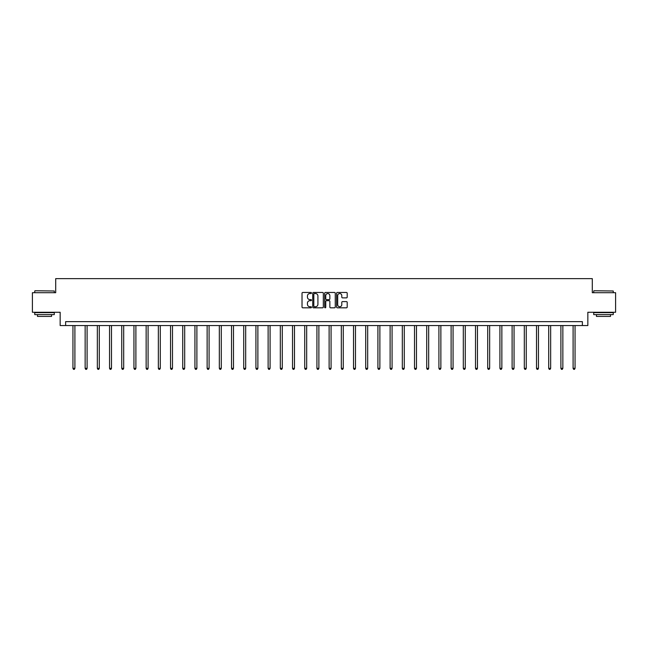 <?xml version="1.0" encoding="UTF-8"?>
<svg xmlns="http://www.w3.org/2000/svg" width="648" height="648" viewBox="0 0 648 648"><rect width="100%" height="100%" fill="white"/><g stroke="black" fill="none" stroke-linecap="round" stroke-linejoin="round"><path stroke-width="0.97" d="M311.486 293.001A0.535 0.535 0 0 0 310.951 292.467L302.794 292.467A0.769 0.769 0 0 0 302.025 293.236L302.025 307.047A0.769 0.769 0 0 0 302.794 307.816L310.951 307.816A0.535 0.535 0 0 0 311.486 307.282A0.535 0.535 0 0 0 310.951 306.739L309.898 306.739A2.454 2.454 0 0 1 307.444 304.285L307.444 303.134A2.454 2.454 0 0 1 309.898 300.68L310.951 300.68A0.535 0.535 0 0 0 311.486 300.146A0.535 0.535 0 0 0 310.951 299.603L309.898 299.603A2.454 2.454 0 0 1 307.444 297.149L307.444 295.998A2.454 2.454 0 0 1 309.898 293.544L310.951 293.544A0.535 0.535 0 0 0 311.486 293.001M346.429 297.877A0.769 0.769 0 0 0 347.198 297.108L347.198 293.236A0.769 0.769 0 0 0 346.429 292.467L337.373 292.467A0.769 0.769 0 0 0 336.604 293.236L336.604 307.047A0.769 0.769 0 0 0 337.373 307.816L346.429 307.816A0.769 0.769 0 0 0 347.198 307.047L347.198 302.365A0.769 0.769 0 0 0 346.429 301.604L342.557 301.604A0.769 0.769 0 0 0 341.788 302.365L341.788 304.69A2.049 2.049 0 0 1 339.738 306.739A2.049 2.049 0 0 1 337.681 304.69L337.681 295.593A2.049 2.049 0 0 1 339.738 293.544A2.049 2.049 0 0 1 341.788 295.593L341.788 297.108A0.769 0.769 0 0 0 342.557 297.877L346.429 297.877M582.366 325.555L587.841 325.555L587.841 312.263L615.6 312.263L615.6 292.71L592.296 292.71L592.296 278.64L55.704 278.64L55.704 292.71L32.4 292.71L32.4 312.263L60.159 312.263L60.159 325.555L582.366 325.555L582.366 321.643L65.634 321.643L65.634 325.555M323.328 293.236A0.769 0.769 0 0 0 322.558 292.467L313.502 292.467A0.769 0.769 0 0 0 312.733 293.236L312.733 307.047A0.769 0.769 0 0 0 313.502 307.816L322.558 307.816A0.769 0.769 0 0 0 323.328 307.047L323.328 293.236M325.442 292.467L334.498 292.467A0.769 0.769 0 0 1 335.267 293.236L335.267 307.047A0.769 0.769 0 0 1 334.498 307.816L330.618 307.816A0.769 0.769 0 0 1 329.856 307.047L329.856 301.45A0.769 0.769 0 0 0 329.087 300.68L326.511 300.68A0.769 0.769 0 0 0 325.75 301.45L325.75 307.282A0.535 0.535 0 0 1 325.207 307.816A0.535 0.535 0 0 1 324.672 307.282L324.672 293.236A0.769 0.769 0 0 1 325.442 292.467M314.345 293.544A0.535 0.535 0 0 0 313.81 294.079L313.81 306.204A0.535 0.535 0 0 0 314.345 306.739L315.463 306.739A2.454 2.454 0 0 0 317.917 304.285L317.917 295.998A2.454 2.454 0 0 0 315.463 293.544L314.345 293.544M329.856 295.634A2.049 2.049 0 0 0 327.799 293.576A2.049 2.049 0 0 0 325.75 295.634L325.75 298.833A0.769 0.769 0 0 0 326.511 299.603L329.087 299.603A0.769 0.769 0 0 0 329.856 298.833L329.856 295.634M72.949 325.555L72.949 368.348L74.901 368.348L74.901 325.555M74.901 368.348L74.318 369.36L73.532 369.36L72.949 368.348M34.984 290.758L54.294 290.993L34.984 290.758M44.518 314.612L34.749 314.612L34.749 312.652L54.294 312.652L54.294 314.612L44.518 314.612M51.556 314.612L51.556 316.41L37.487 316.41L37.487 314.612M593.941 290.758L613.251 290.993L593.941 290.758M603.482 314.612L593.706 314.612L593.706 312.652L613.251 312.652L613.251 314.612L603.482 314.612M610.513 314.612L610.513 316.41L596.444 316.41L596.444 314.612M85.147 325.555L85.147 368.348L87.099 368.348L87.099 325.555M87.099 368.348L86.516 369.36L85.73 369.36L85.147 368.348M97.346 325.555L97.346 368.348L99.298 368.348L99.298 325.555M99.298 368.348L98.715 369.36L97.929 369.36L97.346 368.348M109.544 325.555L109.544 368.348L111.497 368.348L111.497 325.555M111.497 368.348L110.913 369.36L110.128 369.36L109.544 368.348M121.743 325.555L121.743 368.348L123.695 368.348L123.695 325.555M123.695 368.348L123.112 369.36L122.326 369.36L121.743 368.348M133.942 325.555L133.942 368.348L135.894 368.348L135.894 325.555M135.894 368.348L135.311 369.36L134.525 369.36L133.942 368.348M146.14 325.555L146.14 368.348L148.092 368.348L148.092 325.555M148.092 368.348L147.509 369.36L146.723 369.36L146.14 368.348M158.339 325.555L158.339 368.348L160.291 368.348L160.291 325.555M160.291 368.348L159.708 369.36L158.922 369.36L158.339 368.348M170.537 325.555L170.537 368.348L172.489 368.348L172.489 325.555M172.489 368.348L171.906 369.36L171.121 369.36L170.537 368.348M182.736 325.555L182.736 368.348L184.688 368.348L184.688 325.555M184.688 368.348L184.105 369.36L183.319 369.36L182.736 368.348M194.935 325.555L194.935 368.348L196.887 368.348L196.887 325.555M196.887 368.348L196.304 369.36L195.518 369.36L194.935 368.348M207.133 325.555L207.133 368.348L209.085 368.348L209.085 325.555M209.085 368.348L208.502 369.36L207.716 369.36L207.133 368.348M219.332 325.555L219.332 368.348L221.284 368.348L221.284 325.555M221.284 368.348L220.701 369.36L219.915 369.36L219.332 368.348M231.53 325.555L231.53 368.348L233.483 368.348L233.483 325.555M233.483 368.348L232.899 369.36L232.114 369.36L231.53 368.348M243.729 325.555L243.729 368.348L245.681 368.348L245.681 325.555M245.681 368.348L245.098 369.36L244.32 369.36L243.729 368.348M255.928 325.555L255.928 368.348L257.88 368.348L257.88 325.555M257.88 368.348L257.296 369.36L256.519 369.36L255.928 368.348M268.126 325.555L268.126 368.348L270.086 368.348L270.086 325.555M270.086 368.348L269.495 369.36L268.718 369.36L268.126 368.348M280.325 325.555L280.325 368.348L282.285 368.348L282.285 325.555M282.285 368.348L281.694 369.36L280.916 369.36L280.325 368.348M292.523 325.555L292.523 368.348L294.484 368.348L294.484 325.555M294.484 368.348L293.892 369.36L293.115 369.36L292.523 368.348M304.722 325.555L304.722 368.348L306.682 368.348L306.682 325.555M306.682 368.348L306.091 369.36L305.313 369.36L304.722 368.348M316.921 325.555L316.921 368.348L318.881 368.348L318.881 325.555M318.881 368.348L318.29 369.36L317.512 369.36L316.921 368.348M329.119 325.555L329.119 368.348L331.079 368.348L331.079 325.555M331.079 368.348L330.488 369.36L329.711 369.36L329.119 368.348M341.318 325.555L341.318 368.348L343.278 368.348L343.278 325.555M343.278 368.348L342.687 369.36L341.909 369.36L341.318 368.348M353.516 325.555L353.516 368.348L355.477 368.348L355.477 325.555M355.477 368.348L354.885 369.36L354.108 369.36L353.516 368.348M365.715 325.555L365.715 368.348L367.675 368.348L367.675 325.555M367.675 368.348L367.084 369.36L366.306 369.36L365.715 368.348M377.914 325.555L377.914 368.348L379.874 368.348L379.874 325.555M379.874 368.348L379.283 369.36L378.505 369.36L377.914 368.348M390.12 325.555L390.12 368.348L392.072 368.348L392.072 325.555M392.072 368.348L391.481 369.36L390.704 369.36L390.12 368.348M402.319 325.555L402.319 368.348L404.271 368.348L404.271 325.555M404.271 368.348L403.68 369.36L402.902 369.36L402.319 368.348M414.518 325.555L414.518 368.348L416.47 368.348L416.47 325.555M416.47 368.348L415.886 369.36L415.101 369.36L414.518 368.348M426.716 325.555L426.716 368.348L428.668 368.348L428.668 325.555M428.668 368.348L428.085 369.36L427.299 369.36L426.716 368.348M438.915 325.555L438.915 368.348L440.867 368.348L440.867 325.555M440.867 368.348L440.284 369.36L439.498 369.36L438.915 368.348M451.113 325.555L451.113 368.348L453.065 368.348L453.065 325.555M453.065 368.348L452.482 369.36L451.697 369.36L451.113 368.348M463.312 325.555L463.312 368.348L465.264 368.348L465.264 325.555M465.264 368.348L464.681 369.36L463.895 369.36L463.312 368.348M475.51 325.555L475.51 368.348L477.463 368.348L477.463 325.555M477.463 368.348L476.879 369.36L476.094 369.36L475.51 368.348M487.709 325.555L487.709 368.348L489.661 368.348L489.661 325.555M489.661 368.348L489.078 369.36L488.292 369.36L487.709 368.348M499.908 325.555L499.908 368.348L501.86 368.348L501.86 325.555M501.86 368.348L501.277 369.36L500.491 369.36L499.908 368.348M512.106 325.555L512.106 368.348L514.058 368.348L514.058 325.555M514.058 368.348L513.475 369.36L512.69 369.36L512.106 368.348M524.305 325.555L524.305 368.348L526.257 368.348L526.257 325.555M526.257 368.348L525.674 369.36L524.888 369.36L524.305 368.348M536.504 325.555L536.504 368.348L538.456 368.348L538.456 325.555M538.456 368.348L537.872 369.36L537.087 369.36L536.504 368.348M548.702 325.555L548.702 368.348L550.654 368.348L550.654 325.555M550.654 368.348L550.071 369.36L549.285 369.36L548.702 368.348M560.901 325.555L560.901 368.348L562.853 368.348L562.853 325.555M562.853 368.348L562.27 369.36L561.484 369.36L560.901 368.348M573.099 325.555L573.099 368.348L575.051 368.348L575.051 325.555M575.051 368.348L574.468 369.36L573.683 369.36L573.099 368.348M34.749 292.71L34.749 290.993M54.294 292.71L54.294 290.993M593.706 292.71L593.706 290.993M613.251 292.71L613.251 290.993"/></g></svg>
